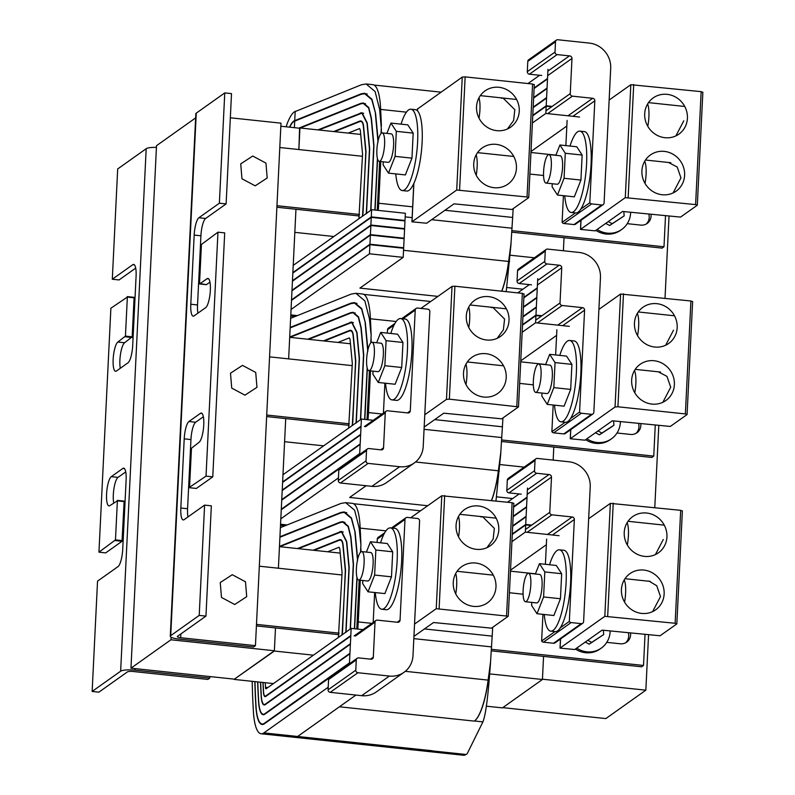 <?xml version="1.0" encoding="UTF-8"?>
<svg xmlns="http://www.w3.org/2000/svg" width="795" height="795" viewBox="0 0 795 795"><rect width="100%" height="100%" fill="white"/><g stroke="black" fill="none" stroke-linecap="round" stroke-linejoin="round"><path stroke-width="1.19" d="M545.678 364.478L520.715 361.834M350.506 343.768L289.698 337.319L288.645 358.883L295.959 209.264L294.826 232.359L333.89 236.503M340.27 553.111L279.462 546.652L278.399 568.226L285.723 418.597L284.59 441.702L323.654 445.846M524.163 467.122L499.906 464.548M553.797 447.048L553.161 460.096L553.797 447.048M512.676 498.554L496.607 496.845M283.656 474.247L283 474.178M171.084 637.222L170.955 639.776L130.966 668.178L156.516 145.694L195.63 117.908M280.844 126.236L299.924 128.263L298.88 149.54L299.586 128.224M130.966 668.178L234.376 679.159L274.364 650.757L170.955 639.776M313.419 655.179L274.354 651.035L275.487 627.941L274.364 650.757M348.637 428.108L352.314 363.424L350.038 339.366L349.333 337.895L337.974 342.436M349.989 497.213L349.681 497.451A47.531 12.064 -83.9 0 0 349.989 497.213L366.167 485.725M360.662 419.561L363.722 354.848L361.168 327.55L358.515 316.847L353.169 312.296L350.565 312.693L289.708 337.01M367.171 367.876L364.637 419.382M290.155 327.918L351.012 303.591L354.491 303.064L361.566 309.026L365.392 323.078M365.144 323.048L367.797 351.539M281.738 500.125L360.145 444.445L359.698 453.548L281.291 509.227M517.744 292.888L529.391 284.61M290.622 318.298L351.241 294.08L355.882 293.305L364.855 300.878L369.377 318.636L370.381 318.745A280.327 71.182 96.1 0 1 371.146 335.351L371.036 337.438A280.327 71.182 96.1 0 1 371.185 342.506M491.459 500.522A47.531 12.064 -83.9 0 0 498.346 470.779A280.327 71.182 -83.9 0 0 500.8 452.285L502.947 417.951M415.547 461.994L498.346 470.779M367.986 419.74A47.531 12.064 -83.9 0 0 368.483 412.575L382.117 414.026M370.52 370.887L368.483 412.575M370.381 318.775L396.178 321.508M371.036 337.438L370.778 342.874M369.407 370.768L367.022 419.641M356.269 423.01L359.429 358.267L356.965 332.25L351.778 322.005L307.665 339.227M290.036 337.348L350.545 313.17L353.099 312.783L358.346 317.265L360.95 327.788L363.514 355.027L360.443 419.72M282.205 490.545L360.622 434.855L360.175 443.958L281.758 499.648M352.314 425.494L355.772 361.039L353.397 336.186C353.04 331.823 351.807 329.895 349.701 330.392L323.416 340.896M350.595 330.253L351.43 330.571M308.599 339.326L351.708 322.492L356.756 332.479L359.221 358.436L356.061 423.01M282.603 482.396L361.019 426.706L360.652 434.378L282.225 490.068M324.34 340.995L349.681 330.869C351.688 330.392 352.851 332.24 353.189 336.414L355.564 361.198L352.732 423.129M352.533 423.109L352.076 425.663M349.681 330.869L351.778 330.869M282.98 474.734L361.397 419.045L361.049 426.229L282.623 481.919M361.397 419.045L373.253 420.297M367.916 349.87L365.352 322.81L361.725 308.609L354.56 302.577L351.032 303.114L290.175 327.431M364.845 419.402L367.35 368.522M369.377 318.636L371.146 335.351M355.882 293.305L362.599 294.021A46.806 11.885 96.1 0 1 370.381 318.745M338.441 477.894L280.824 518.817M281.261 509.714L359.658 454.422M495.961 500.999L500.701 454.323A280.327 71.182 96.1 0 1 498.475 470.948A47.531 12.064 96.1 0 1 491.578 500.532M500.701 454.323L500.8 452.285M537.728 278.697L537.281 287.83L523.885 297.34M499.379 471.047L498.475 470.948M523.855 297.797L537.261 288.287L536.814 297.39L523.408 306.91M523.388 307.387L536.804 297.857L536.357 306.959L522.941 316.49M522.921 316.966L536.337 307.446L535.959 315.108L522.544 324.638M541.961 315.744L535.959 315.108M522.514 325.115L535.939 315.585L535.582 322.77L522.166 332.3M541.365 316.162L535.939 315.585M569.309 326.357L535.582 322.77M556.599 335.381L520.765 360.821M561.737 267.786L560.018 302.965A2.335 2.206 54.7 0 0 562.144 305.489L582.447 307.645A2.335 2.206 -125.3 0 1 584.583 310.169L579.575 412.068A2.335 2.206 54.7 0 0 581.374 413.241L591.49 414.314A2.335 2.206 54.7 0 0 593.845 412.267L600.464 277.634A23.373 22.061 54.7 0 0 579.098 252.432L547.626 249.093A2.335 2.206 54.7 0 0 545.271 251.131L544.764 261.396A2.335 2.206 54.7 0 0 546.9 263.92L559.193 265.222A2.484 2.345 -125.3 0 1 561.737 267.786L537.41 285.007M556.878 329.776L555.635 354.958M553.181 405.013L551.869 431.675A2.335 2.206 54.7 0 0 553.668 432.848L563.784 433.921A2.335 2.206 54.7 0 0 565.245 433.543L592.951 413.937M579.575 412.068L570.621 418.409M565.175 422.264L551.869 431.675M546.165 249.461L518.459 269.068A2.335 2.206 54.7 0 0 517.555 270.737L517.048 281.013A2.335 2.206 54.7 0 0 519.185 283.527L531.487 284.839M559.193 265.222L537.639 280.486M394.926 323.436L388.417 328.047A2.335 2.206 54.7 0 0 387.523 329.716L387.354 333.115M417.594 308.062A2.335 2.206 54.7 0 0 415.228 310.11L410.28 410.896A2.335 2.206 -125.3 0 1 407.924 412.943L387.622 410.786A2.335 2.206 54.7 0 0 385.267 412.834L383.548 447.814A2.335 2.206 -125.3 0 1 381.183 449.861L368.89 448.559A2.335 2.206 54.7 0 0 366.525 450.596L366.018 460.871A2.335 2.206 54.7 0 0 368.155 463.386L399.627 466.725A23.373 22.061 54.7 0 0 414.255 462.988A23.373 22.061 54.7 0 0 423.228 446.293L429.837 311.66A2.335 2.206 54.7 0 0 427.71 309.136L417.594 308.062M384.899 383.17L383.428 413.102M367.429 448.927L339.713 468.543A2.335 2.206 54.7 0 0 338.819 470.213L338.312 480.478A2.335 2.206 54.7 0 0 340.449 482.992L371.921 486.341A23.373 22.061 54.7 0 0 386.539 482.595L414.255 462.988M533.356 380.904A14.32 3.637 -83.9 0 0 535.701 392.392A14.32 3.637 -83.9 0 0 541.067 375.419A14.32 3.637 -83.9 0 0 538.722 363.921A14.32 3.637 -83.9 0 0 533.356 380.904M535.701 392.392L546.94 393.585A14.32 3.637 -83.9 0 0 552.316 376.611A14.32 3.637 -83.9 0 0 549.961 365.114L538.722 363.921M554.503 405.152A40.903 10.385 -83.9 0 0 561.002 421.817A40.903 10.385 -83.9 0 0 576.335 373.312A40.903 10.385 -83.9 0 0 569.627 340.469A40.903 10.385 -83.9 0 0 559.779 355.395M561.002 421.817L565.493 422.294A40.903 10.385 -83.9 0 0 580.837 373.789A40.903 10.385 -83.9 0 0 574.129 340.946L569.627 340.469M542.011 393.068L541.862 396.119L547.228 404.387L553.827 387.622L555.049 362.59L549.683 354.322L545.608 364.657M547.228 404.387L564.092 406.175L570.681 389.411L571.913 364.378L566.537 356.11L549.683 354.322M553.827 387.622L570.681 389.411M555.049 362.59L571.913 364.378M366.634 359.221A14.32 3.637 -83.9 0 0 368.979 370.718A14.32 3.637 -83.9 0 0 374.356 353.745A14.32 3.637 -83.9 0 0 372.01 342.248A14.32 3.637 -83.9 0 0 366.634 359.221M368.979 370.718L377.973 371.672A14.32 3.637 -83.9 0 0 383.349 354.699A14.32 3.637 -83.9 0 0 380.994 343.202L372.01 342.248M385.535 383.24A40.903 10.385 -83.9 0 0 392.034 399.905A40.903 10.385 -83.9 0 0 407.368 351.4A40.903 10.385 -83.9 0 0 400.66 318.557A40.903 10.385 -83.9 0 0 390.812 333.483M392.034 399.905L396.526 400.382A40.903 10.385 -83.9 0 0 411.87 351.877A40.903 10.385 -83.9 0 0 405.162 319.034L400.66 318.557M373.044 371.156L372.895 374.207L378.261 382.465L384.859 365.7L386.082 340.677L380.716 332.409L376.641 342.744M378.261 382.465L395.125 384.253L401.714 367.499L402.946 342.466L397.57 334.198L380.716 332.409M384.859 365.7L401.714 367.499M386.082 340.677L402.946 342.466M648.551 635.066L645.848 690.179L605.86 718.581L502.788 707.639M645.848 690.179L542.438 679.198L543.561 656.382L542.429 679.486L489.67 673.892M564.033 237.705L563.397 250.763L564.033 237.705M669.022 216.389L665.018 298.234M658.787 425.722L654.782 507.578M634.45 370.599A18.116 4.601 96.1 0 1 635.851 383.667A18.116 4.601 96.1 0 1 634.798 392.78M637.351 313.369A18.116 4.601 96.1 0 1 638.653 326.228A18.116 4.601 96.1 0 1 637.55 335.649M485.924 353.686A22.2 20.958 54.7 0 0 472.031 357.243A22.2 20.958 54.7 0 0 464.409 380.596A22.2 20.958 54.7 0 0 483.787 397.043A22.2 20.958 54.7 0 0 497.68 393.495A22.2 20.958 54.7 0 0 505.302 370.132A22.2 20.958 54.7 0 0 485.924 353.686M488.716 296.644A22.2 20.958 54.7 0 0 474.834 300.192A22.2 20.958 54.7 0 0 467.212 323.555A22.2 20.958 54.7 0 0 486.59 340.002A22.2 20.958 54.7 0 0 500.482 336.444A22.2 20.958 54.7 0 0 508.104 313.091A22.2 20.958 54.7 0 0 488.716 296.644M424.172 427.054L443.769 413.181L501.725 418.826L518.499 406.891L449.354 399.17L446.482 399.378L424.778 414.732M523.965 294.061L522.345 293.375L454.899 286.21L452.027 286.419L420.933 308.42M497.203 338.322L503.384 329.806L504.577 319.043L492.821 307.387L491.141 307.645M654.086 360.731A22.2 20.958 54.7 0 0 640.194 364.279A22.2 20.958 54.7 0 0 632.572 387.642A22.2 20.958 54.7 0 0 651.96 404.089A22.2 20.958 54.7 0 0 665.852 400.531A22.2 20.958 54.7 0 0 673.474 377.178A22.2 20.958 54.7 0 0 654.086 360.731M656.889 303.68A22.2 20.958 54.7 0 0 642.996 307.238A22.2 20.958 54.7 0 0 635.374 330.591A22.2 20.958 54.7 0 0 654.762 347.037A22.2 20.958 54.7 0 0 668.655 343.48A22.2 20.958 54.7 0 0 676.277 320.127A22.2 20.958 54.7 0 0 656.889 303.68M662.861 402.28L670.722 387.235L666.975 376.373L658.27 371.812M692.534 301.673L690.915 300.987L620.597 294.031L598.903 309.394M686.989 414.622L685.37 413.937L617.934 406.782L615.052 406.99L570.254 438.76L584.951 440.182L612.349 420.793L670.304 426.438L686.989 414.622M665.654 345.229L673.514 330.193M465.94 364.18A18.116 4.601 96.1 0 1 465.979 384.551M468.722 307.168A18.116 4.601 96.1 0 1 468.782 327.5M356.399 568.564A14.32 3.637 -83.9 0 0 358.744 580.062A14.32 3.637 -83.9 0 0 364.11 563.089A14.32 3.637 -83.9 0 0 361.765 551.591A14.32 3.637 -83.9 0 0 356.399 568.564M358.744 580.062L367.737 581.016A14.32 3.637 -83.9 0 0 373.103 564.043A14.32 3.637 -83.9 0 0 370.758 552.545L361.765 551.591M375.3 592.583A40.903 10.385 -83.9 0 0 381.789 609.238A40.903 10.385 -83.9 0 0 397.132 560.743A40.903 10.385 -83.9 0 0 390.425 527.89A40.903 10.385 -83.9 0 0 380.576 542.826M381.789 609.238L386.291 609.715A40.903 10.385 -83.9 0 0 401.624 561.22A40.903 10.385 -83.9 0 0 394.916 528.367L390.425 527.89M362.798 580.489L362.649 583.54L368.025 591.808L374.624 575.043L375.846 550.011L370.47 541.753L366.406 552.078M368.025 591.808L384.889 593.597L391.478 576.832L392.7 551.8L387.334 543.542L370.47 541.753M374.624 575.043L391.478 576.832M375.846 550.011L392.7 551.8M523.12 590.238A14.32 3.637 -83.9 0 0 525.465 601.736A14.32 3.637 -83.9 0 0 530.831 584.762A14.32 3.637 -83.9 0 0 528.486 573.265A14.32 3.637 -83.9 0 0 523.12 590.238M525.465 601.736L536.705 602.928A14.32 3.637 -83.9 0 0 542.071 585.955A14.32 3.637 -83.9 0 0 539.726 574.457L528.486 573.265M544.267 614.495A40.903 10.385 -83.9 0 0 550.756 631.15A40.903 10.385 -83.9 0 0 566.1 582.656A40.903 10.385 -83.9 0 0 559.392 549.812A40.903 10.385 -83.9 0 0 549.544 564.738M550.756 631.15L555.258 631.628A40.903 10.385 -83.9 0 0 570.591 583.132A40.903 10.385 -83.9 0 0 563.884 550.289L559.392 549.812M531.766 602.401L531.617 605.452L536.993 613.72L543.591 596.956L544.813 571.933L539.437 563.665L535.373 573.99M536.993 613.72L553.857 615.509L560.445 598.744L561.668 573.722L556.301 565.454L539.437 563.665M543.591 596.956L560.445 598.744M544.813 571.933L561.668 573.722M624.204 579.943A18.116 4.601 96.1 0 1 625.605 593A18.116 4.601 96.1 0 1 624.562 602.113M627.116 522.712A18.116 4.601 96.1 0 1 628.418 535.572A18.116 4.601 96.1 0 1 627.315 544.982M458.477 516.502A18.116 4.601 96.1 0 1 458.536 536.834M455.694 573.513A18.116 4.601 96.1 0 1 455.744 593.895M576.663 648.144A23.085 21.783 54.6 0 0 586.839 651.82A23.085 21.783 54.6 0 0 601.308 648.104A23.085 21.783 54.6 0 0 610.163 630.992M575.401 649.038A23.085 21.783 54.6 0 0 585.577 652.715A23.085 21.783 54.6 0 0 600.046 648.998L601.308 648.104M523.09 594.193L509.416 592.742M341.969 574.964L259.329 566.199M256.407 625.913L338.849 634.658M491.36 650.847L641.625 666.796L643.523 665.455L645.023 634.688M256.477 624.383L339.087 633.148M491.469 649.316L643.523 665.455M606.774 642.35L620.289 643.781A10.226 9.649 54.6 0 0 626.698 642.131A10.226 9.649 54.6 0 0 630.554 633.158M625.705 642.748A10.226 9.649 54.6 0 0 628.358 632.919M585.239 642.072L589.174 644.179L603.693 634.559L603.335 630.266M587.763 640.293L591.689 642.39L589.174 644.179M591.689 642.39L603.693 634.559M551.501 477.129L549.772 512.308A2.335 2.206 54.7 0 0 551.909 514.832L572.211 516.979A2.335 2.206 -125.3 0 1 574.348 519.503L569.339 621.412A2.335 2.206 54.7 0 0 571.138 622.574L581.254 623.648A2.335 2.206 54.7 0 0 583.61 621.611L590.218 486.977A23.373 22.061 54.7 0 0 568.862 461.766L537.39 458.427A2.335 2.206 54.7 0 0 535.025 460.474L534.528 470.739A2.335 2.206 54.7 0 0 536.665 473.264L548.957 474.565A2.484 2.345 -125.3 0 1 551.501 477.129L527.174 494.341M546.632 539.109L545.4 564.301M542.945 614.356L541.634 641.018A2.335 2.206 54.7 0 0 543.422 642.181L553.539 643.254A2.335 2.206 54.7 0 0 554.999 642.887L582.715 623.28M569.339 621.412L560.386 627.752M554.94 631.598L541.634 641.018M535.929 458.804L508.214 478.411A2.335 2.206 54.7 0 0 507.319 480.081L506.812 490.346A2.335 2.206 54.7 0 0 508.949 492.87L521.252 494.172M548.957 474.565L527.403 489.819M384.691 532.779L378.182 537.39A2.335 2.206 54.7 0 0 377.277 539.06L377.118 542.458M407.348 517.406A2.335 2.206 54.7 0 0 404.993 519.443L400.044 620.239A2.335 2.206 -125.3 0 1 397.679 622.286L377.387 620.13A2.335 2.206 54.7 0 0 375.021 622.167L373.312 657.157A2.335 2.206 -125.3 0 1 370.947 659.194L358.644 657.892A2.335 2.206 54.7 0 0 356.289 659.939L355.782 670.205A2.335 2.206 54.7 0 0 357.919 672.729L389.391 676.068A23.373 22.061 54.7 0 0 404.009 672.322A23.373 22.061 54.7 0 0 412.993 655.636L419.601 521.003A2.335 2.206 54.7 0 0 417.464 518.479L407.348 517.406M374.654 592.514L373.183 622.435M357.184 658.27L329.478 677.877A2.335 2.206 54.7 0 0 328.583 679.546L328.077 689.812A2.335 2.206 54.7 0 0 330.213 692.336L361.685 695.675A23.373 22.061 54.7 0 0 376.303 691.938L404.009 672.322M643.851 570.065A22.2 20.958 54.7 0 0 629.958 573.622A22.2 20.958 54.7 0 0 622.336 596.975A22.2 20.958 54.7 0 0 641.724 613.422A22.2 20.958 54.7 0 0 655.607 609.874A22.2 20.958 54.7 0 0 663.229 586.511A22.2 20.958 54.7 0 0 643.851 570.065M646.653 513.023A22.2 20.958 54.7 0 0 632.76 516.571A22.2 20.958 54.7 0 0 625.138 539.934A22.2 20.958 54.7 0 0 644.526 556.381A22.2 20.958 54.7 0 0 658.409 552.823A22.2 20.958 54.7 0 0 666.031 529.47A22.2 20.958 54.7 0 0 646.653 513.023M652.625 611.613L660.486 596.568L656.74 585.716L649.048 581.125L648.024 581.155M682.299 511.006L680.679 510.32L610.361 503.374L588.658 518.728M676.754 623.966L675.134 623.28L604.816 616.334L560.018 648.094L574.715 649.525L602.103 630.137L660.059 635.771L676.754 623.966M655.418 554.572L663.269 539.527M475.678 563.029A22.2 20.958 54.7 0 0 461.786 566.587A22.2 20.958 54.7 0 0 454.164 589.94A22.2 20.958 54.7 0 0 473.552 606.386A22.2 20.958 54.7 0 0 487.444 602.829A22.2 20.958 54.7 0 0 495.066 579.476A22.2 20.958 54.7 0 0 475.678 563.029M478.481 505.978A22.2 20.958 54.7 0 0 464.588 509.535A22.2 20.958 54.7 0 0 456.966 532.889A22.2 20.958 54.7 0 0 476.354 549.335A22.2 20.958 54.7 0 0 490.247 545.787A22.2 20.958 54.7 0 0 497.869 522.424A22.2 20.958 54.7 0 0 478.481 505.978M413.937 636.388L433.533 622.525L491.489 628.159L508.263 616.224L436.236 608.712L414.543 624.075M513.719 503.394L512.109 502.708L441.791 495.762L410.697 517.764M486.957 547.666L493.148 539.149L494.341 528.377L482.585 516.72L480.905 516.989M535.442 573.821L510.479 571.168M274.354 651.035L234.376 679.159M542.429 679.486L502.43 707.888L486.371 706.189M273.42 683.581L234.356 679.437M338.402 637.441L342.079 572.768L339.803 548.699L339.097 547.238L327.739 551.78M328.206 687.238L263.9 732.901L297.618 736.478L339.445 706.785A47.531 12.064 -83.9 0 0 339.753 706.556L297.618 736.478A47.531 12.064 96.1 0 1 294.985 737.353A47.531 12.064 96.1 0 1 294.875 737.343L261.148 733.765A47.531 12.064 96.1 0 1 253.287 709.488A280.327 71.182 96.1 0 1 252.194 681.335M432.52 750.788L432.351 750.907A47.531 12.064 96.1 0 1 429.757 751.673A47.531 12.064 96.1 0 0 432.52 750.788L297.638 736.478A47.531 12.064 96.1 0 1 294.985 737.353M350.426 628.905L353.487 564.192L350.923 536.893L348.27 526.191L342.923 521.639L340.33 522.037L279.472 546.354M356.935 577.21L354.401 628.726M279.92 537.251L340.777 512.934L344.245 512.397L351.33 518.36L355.146 532.412M354.908 532.392L357.561 560.872M257.65 681.911A261.187 66.323 -83.9 0 0 258.464 699.918A28.381 7.205 -83.9 0 0 263.175 714.725A28.381 7.205 -83.9 0 0 264.815 714.208L349.909 653.778L349.462 662.881L264.367 723.311A37.713 9.58 96.1 0 1 262.191 724.006A37.713 9.58 96.1 0 1 255.94 704.569A270.509 68.688 96.1 0 1 254.976 681.633M507.498 502.221L519.145 493.953M280.387 527.642L341.005 503.414L345.646 502.649L354.61 510.211L359.141 527.979L360.145 528.089A280.327 71.182 96.1 0 1 360.9 544.694L360.801 546.771A280.327 71.182 96.1 0 1 360.95 551.839M489.144 680.381L490.465 663.656A280.327 71.182 96.1 0 1 488.239 680.281L489.144 680.381C487.325 702.164 485.248 715.997 482.913 721.88L467.212 753.68L466.069 754.485L432.351 750.907M488.239 680.281A47.531 12.064 96.1 0 1 474.496 720.986L474.327 721.105A47.531 12.064 -83.9 0 0 488.11 680.113A280.327 71.182 -83.9 0 0 490.565 661.629L492.711 627.295M405.311 671.328L488.11 680.113M357.75 629.083A47.531 12.064 -83.9 0 0 358.247 621.919L371.881 623.369M360.284 580.221L358.247 621.919M360.145 528.109L385.933 530.851M360.801 546.771L360.533 552.207M359.171 580.102L356.786 628.974M346.024 632.343L349.194 567.6L346.729 541.584L341.542 531.348L297.429 548.56M279.8 546.692L340.31 522.514L342.854 522.116L348.111 526.598L350.714 537.122L353.268 564.361L350.207 629.054M260.492 682.209A251.369 63.829 -83.9 0 0 261.118 695.059A18.563 4.71 -83.9 0 0 264.208 704.966A18.563 4.71 -83.9 0 0 265.282 704.628L350.386 644.188L349.939 653.301L264.834 713.731A27.895 7.085 96.1 0 1 263.224 714.238A27.895 7.085 96.1 0 1 258.594 699.67A260.69 66.194 96.1 0 1 257.789 681.931M342.079 634.827L345.537 570.383L343.152 545.519C342.794 541.166 341.572 539.229 339.465 539.726L313.18 550.229M340.359 539.596L341.184 539.914M298.354 548.659L341.472 531.835L346.521 541.822L348.975 567.769L345.825 632.353M262.936 682.468A243.022 61.712 -83.9 0 0 263.384 690.984A10.226 2.594 -83.9 0 0 265.093 696.668A10.226 2.594 -83.9 0 0 265.679 696.48L350.784 636.05L350.406 643.712L265.301 704.151A18.076 4.591 96.1 0 1 264.258 704.479A18.076 4.591 96.1 0 1 261.247 694.81A250.882 63.709 96.1 0 1 260.631 682.229M314.104 550.329L339.445 540.202C341.443 539.735 342.615 541.584 342.943 545.748L345.318 570.542L342.496 632.472M342.297 632.452L341.84 634.996M339.445 540.202L341.532 540.212M265.262 682.716A235.171 59.714 -83.9 0 0 265.52 687.307A2.375 0.606 -83.9 0 0 265.918 688.858A2.375 0.606 -83.9 0 0 266.057 688.818L351.161 628.378L350.814 635.563L265.699 696.003A9.729 2.474 96.1 0 1 265.142 696.181A9.729 2.474 96.1 0 1 263.513 690.746A242.535 61.583 96.1 0 1 263.075 682.488M351.161 628.378L363.017 629.64M265.52 687.307L267.835 687.556M355.931 695.069L339.753 706.556M357.68 559.203L355.117 532.153L351.489 517.952L344.315 511.92L340.797 512.457L279.939 536.774M354.6 628.746L357.114 577.866M359.141 527.979L360.9 544.694M345.646 502.649L352.364 503.364A46.806 11.885 96.1 0 1 360.145 528.089M263.9 732.901A47.531 12.064 96.1 0 1 261.148 733.765M254.837 681.613A271.006 68.817 -83.9 0 0 255.801 704.817A38.2 9.699 -83.9 0 0 262.131 724.493A38.2 9.699 -83.9 0 0 264.347 723.798L349.422 663.765M490.465 663.656L490.565 661.629M294.935 737.353L429.767 751.663A47.531 12.064 96.1 0 1 429.459 751.623M466.069 754.485A47.531 12.064 96.1 0 1 463.475 755.25L429.757 751.673M527.482 488.031L527.035 497.163L513.64 506.673M513.62 507.14L527.025 497.62L526.578 506.723L513.173 516.243M513.153 516.72L526.558 507.2L526.121 516.303L512.705 525.833M512.676 526.31L526.091 516.78L525.724 524.452L512.298 533.972M531.716 525.088L525.724 524.452M512.278 534.459L525.694 524.929L525.346 532.113L511.93 541.643M531.13 525.505L525.694 524.929M559.064 535.691L525.346 532.113M546.364 544.714L510.529 570.164M376.88 149.887A14.32 3.637 -83.9 0 0 379.225 161.385A14.32 3.637 -83.9 0 0 384.591 144.412A14.32 3.637 -83.9 0 0 382.246 132.914A14.32 3.637 -83.9 0 0 376.88 149.887M379.225 161.385L388.218 162.339A14.32 3.637 -83.9 0 0 393.585 145.366A14.32 3.637 -83.9 0 0 391.239 133.868L382.246 132.914M395.771 173.906A40.903 10.385 -83.9 0 0 402.27 190.561A40.903 10.385 -83.9 0 0 417.604 142.067A40.903 10.385 -83.9 0 0 410.906 109.213A40.903 10.385 -83.9 0 0 401.058 124.149M402.27 190.561L406.762 191.039A40.903 10.385 -83.9 0 0 422.105 142.543A40.903 10.385 -83.9 0 0 415.397 109.69L410.906 109.213M383.279 161.812L383.13 164.863L388.497 173.131L395.095 156.367L396.317 131.334L390.951 123.076L386.887 133.401M388.497 173.131L405.361 174.92L411.959 158.155L413.181 133.123L407.805 124.865L390.951 123.076M395.095 156.367L411.959 158.155M396.317 131.334L413.181 133.123M496.159 144.352A22.2 20.958 54.7 0 0 482.267 147.91A22.2 20.958 54.7 0 0 474.645 171.263A22.2 20.958 54.7 0 0 494.033 187.709A22.2 20.958 54.7 0 0 507.916 184.152A22.2 20.958 54.7 0 0 515.538 160.799A22.2 20.958 54.7 0 0 496.159 144.352M498.962 87.301A22.2 20.958 54.7 0 0 485.069 90.859A22.2 20.958 54.7 0 0 477.447 114.212A22.2 20.958 54.7 0 0 496.825 130.658A22.2 20.958 54.7 0 0 510.718 127.111A22.2 20.958 54.7 0 0 518.34 103.748A22.2 20.958 54.7 0 0 498.962 87.301M528.655 197.677L527.035 196.991L456.718 190.035L411.919 221.805L426.617 223.236L454.015 203.848L511.97 209.483L528.655 197.677M534.2 84.717L532.58 84.032L465.145 76.877L462.263 77.085L417.534 108.985M507.439 128.989L513.62 120.472L514.822 109.7L503.056 98.043L501.387 98.312M476.175 154.836A18.116 4.601 96.1 0 1 476.215 175.218M478.958 97.825A18.116 4.601 96.1 0 1 479.017 118.157M543.591 171.561A14.32 3.637 -83.9 0 0 545.946 183.059A14.32 3.637 -83.9 0 0 551.313 166.085A14.32 3.637 -83.9 0 0 548.967 154.588A14.32 3.637 -83.9 0 0 543.591 171.561M545.946 183.059L557.186 184.251A14.32 3.637 -83.9 0 0 562.552 167.278A14.32 3.637 -83.9 0 0 560.207 155.78L548.967 154.588M564.738 195.818A40.903 10.385 -83.9 0 0 571.237 212.474A40.903 10.385 -83.9 0 0 586.571 163.979A40.903 10.385 -83.9 0 0 579.873 131.135A40.903 10.385 -83.9 0 0 570.025 146.061M571.237 212.474L575.729 212.951A40.903 10.385 -83.9 0 0 591.073 164.456A40.903 10.385 -83.9 0 0 584.365 131.612L579.873 131.135M552.247 183.725L552.098 186.775L557.464 195.043L564.062 178.279L565.285 153.256L559.919 144.988L555.854 155.313M557.464 195.043L574.328 196.832L580.926 180.067L582.149 155.045L576.773 146.777L559.919 144.988M564.062 178.279L580.926 180.067M565.285 153.256L582.149 155.045M571.983 58.452L570.254 93.631A2.335 2.206 54.7 0 0 572.39 96.155L592.682 98.302A2.335 2.206 -125.3 0 1 594.819 100.826L589.82 202.735A2.335 2.206 54.7 0 0 591.609 203.898L601.726 204.971A2.335 2.206 54.7 0 0 604.091 202.934L610.699 68.29A23.373 22.061 54.7 0 0 589.333 43.089L557.861 39.75A2.335 2.206 54.7 0 0 555.506 41.797L554.999 52.063A2.335 2.206 54.7 0 0 557.136 54.587L569.439 55.889A2.484 2.345 -125.3 0 1 571.983 58.452L547.656 75.664M567.113 120.433L565.871 145.614M563.417 195.679L562.105 222.342A2.335 2.206 54.7 0 0 563.903 223.504L574.02 224.578A2.335 2.206 54.7 0 0 575.481 224.21L603.186 204.603M589.82 202.735L580.857 209.075M575.421 212.921L562.105 222.342M556.401 40.128L528.695 59.734A2.335 2.206 54.7 0 0 527.791 61.404L527.294 71.669A2.335 2.206 54.7 0 0 529.43 74.193L541.723 75.495M569.439 55.889L547.874 71.143M597.134 229.467A23.085 21.783 54.6 0 0 607.32 233.134A23.085 21.783 54.6 0 0 621.779 229.427A23.085 21.783 54.6 0 0 630.644 212.315M595.872 230.361A23.085 21.783 54.6 0 0 606.058 234.028A23.085 21.783 54.6 0 0 620.527 230.321L621.779 229.427M543.561 175.506L529.897 174.065M362.45 156.287L279.8 147.522M276.879 207.237L359.33 215.982M511.831 232.17L662.106 248.12L663.994 246.778L665.504 216.011M276.958 205.696L359.569 214.471M511.94 230.639L663.994 246.778M627.255 223.663L640.76 225.104A10.226 9.649 54.6 0 0 647.17 223.455A10.226 9.649 54.6 0 0 651.025 214.481M646.186 224.071A10.226 9.649 54.6 0 0 648.829 214.243M605.711 223.395L609.646 225.502L624.164 215.882L623.817 211.589M608.235 221.616L612.17 223.713L609.646 225.502M612.17 223.713L624.164 215.882M644.685 161.266A18.116 4.601 96.1 0 1 646.087 174.324A18.116 4.601 96.1 0 1 645.033 183.436M647.587 104.036A18.116 4.601 96.1 0 1 648.899 116.895A18.116 4.601 96.1 0 1 647.786 126.306M664.322 151.388A22.2 20.958 54.7 0 0 650.439 154.945A22.2 20.958 54.7 0 0 642.817 178.299A22.2 20.958 54.7 0 0 662.195 194.745A22.2 20.958 54.7 0 0 676.088 191.198A22.2 20.958 54.7 0 0 683.71 167.834A22.2 20.958 54.7 0 0 664.322 151.388M667.124 94.347A22.2 20.958 54.7 0 0 653.232 97.894A22.2 20.958 54.7 0 0 645.61 121.257A22.2 20.958 54.7 0 0 664.998 137.704A22.2 20.958 54.7 0 0 678.89 134.146A22.2 20.958 54.7 0 0 686.512 110.793A22.2 20.958 54.7 0 0 667.124 94.347M673.097 192.937L680.957 177.891L677.211 167.039L668.506 162.468M702.77 92.329L701.16 91.644L630.832 84.697L609.139 100.051M697.225 205.289L695.605 204.603L625.287 197.647L580.489 229.417L595.187 230.848L622.584 211.46L680.54 217.095L697.225 205.289M675.889 135.895L683.75 120.85M358.873 218.764L362.56 154.091L360.284 130.022L359.578 128.561L348.21 133.103M360.224 287.879L359.926 288.108A47.531 12.064 -83.9 0 0 360.224 287.879L403.194 257.371L403.641 248.269L369.913 244.691L369.476 253.794L291.059 309.474M291.974 290.791L370.391 235.101L404.108 238.679L403.661 247.792L403.075 248.209M370.907 210.228L373.958 145.515L371.404 118.216L368.751 107.514L363.404 102.962L360.811 103.36L298.781 128.144M377.406 158.533L374.872 210.049M289.718 127.18A37.713 9.58 96.1 0 1 293.802 121.496L361.248 94.257L364.726 93.721L371.802 99.683L375.628 113.735M375.379 113.715L378.032 142.196M294.726 120.84L294.389 127.677M370.391 235.101L369.943 244.204L291.526 299.894M369.943 244.204L403.661 247.792M527.979 83.545L539.626 75.277M286.101 126.793A47.531 12.064 96.1 0 1 294.12 111.996L361.477 84.737L366.117 83.972L375.091 91.534L379.613 109.303L406.414 112.165M501.695 291.179A47.531 12.064 -83.9 0 0 508.591 261.436A280.327 71.182 -83.9 0 0 511.036 242.952L513.192 208.618M403.542 250.286L508.591 261.436M378.221 210.407A47.531 12.064 -83.9 0 0 378.718 203.242L412.655 206.839M380.755 161.544L378.718 203.242M379.613 109.303L381.282 128.094A280.327 71.182 96.1 0 1 381.421 133.162M381.282 128.094L381.014 133.53M379.652 161.425L377.257 210.297M292.441 281.201L370.868 225.512L404.585 229.099L404.138 238.202L403.542 238.619M366.505 213.666L369.675 148.923L367.21 122.907L362.013 112.671L317.911 129.883M300.272 128.015L360.781 103.837L363.335 103.439L368.592 107.921L371.195 118.445L373.749 145.684L370.689 210.377M370.868 225.512L370.42 234.624L291.994 290.314M370.42 234.624L404.138 238.202M292.838 273.063L371.265 217.373L404.983 220.95L404.605 228.612L404.019 229.03M362.55 216.151L366.018 151.706L363.633 126.842C363.275 122.49 362.043 120.552 359.936 121.049L333.652 131.553M360.841 120.92L361.665 121.237M318.835 129.983L361.944 113.158L367.002 123.145L369.456 149.092L366.296 213.676M371.265 217.373L370.887 225.035L292.461 280.724M370.887 225.035L404.605 228.612M293.216 265.391L371.643 209.701L405.361 213.279L405.003 220.473L404.416 220.891M334.576 131.652L359.916 121.526C361.924 121.059 363.096 122.907 363.424 127.071L365.799 151.865L362.977 213.795M362.768 213.776L362.321 216.32M359.916 121.526L362.013 121.526M371.643 209.701L371.285 216.886L292.858 272.586M371.285 216.886L405.003 220.473M378.152 140.526L375.598 113.476L371.961 99.276L364.796 93.244L361.278 93.78L293.822 121.019A38.21 9.699 -83.9 0 0 289.509 127.16M375.081 210.069L377.585 159.189M366.117 83.972L372.835 84.677A46.806 11.885 96.1 0 1 380.616 109.412A280.327 71.182 96.1 0 1 381.381 126.017M295.193 111.23L294.746 120.363M291.507 300.371L369.913 244.691M369.476 253.794L403.194 257.371M506.206 291.656L510.937 244.979A280.327 71.182 96.1 0 1 508.721 261.605A47.531 12.064 96.1 0 1 501.814 291.189M510.937 244.979L511.036 242.952M547.964 69.354L547.517 78.486L534.121 87.997M509.615 261.704L508.721 261.605M534.101 88.464L547.497 78.944L547.059 88.046L533.654 97.566M533.624 98.043L547.039 88.523L546.592 97.626L533.177 107.156M533.157 107.633L546.572 98.103L546.195 105.775L532.779 115.295M552.197 106.411L546.195 105.775M532.759 115.782L546.175 106.252L545.827 113.437L532.402 122.967M551.611 106.828L546.175 106.252M579.545 117.014L545.827 113.437M566.835 126.037L531 151.487M555.924 155.144L530.951 152.491M360.751 134.435L299.934 127.975M534.399 257.789L510.142 255.215M522.911 289.211L506.852 287.512M293.902 264.904L293.246 264.834M586.899 438.81A23.085 21.783 54.6 0 0 597.075 442.477A23.085 21.783 54.6 0 0 611.544 438.76A23.085 21.783 54.6 0 0 620.398 421.648M585.637 439.705A23.085 21.783 54.6 0 0 595.823 443.372A23.085 21.783 54.6 0 0 610.282 439.655L611.544 438.76M533.326 384.85L519.652 383.399M352.215 365.63L269.565 356.856M266.643 416.57L349.084 425.325M501.595 441.503L651.87 457.453L653.758 456.111L655.259 425.355M266.722 415.04L349.323 423.805M501.705 439.973L653.758 456.111M617.009 433.007L630.524 434.438A10.226 9.649 54.6 0 0 636.934 432.798A10.226 9.649 54.6 0 0 640.79 423.815M635.95 433.404A10.226 9.649 54.6 0 0 638.594 423.586M595.475 432.738L599.41 434.835L611.415 427.014L613.929 425.226L613.581 420.923M597.999 430.95L601.924 433.046L599.41 434.835M601.924 433.046L613.929 425.226M255.443 645.659L180.694 637.729A4.671 0.994 2.8 0 1 177.285 636.606A4.671 0.994 2.8 0 1 177.454 636.358L205.955 616.115L211.351 505.829L204.603 505.113L199.217 615.4L170.716 635.642A11.687 2.474 -177.2 0 0 170.279 636.258A11.687 2.474 -177.2 0 0 178.805 639.071L253.555 647.001L255.443 645.659L280.993 123.165L230.331 117.789M205.955 616.115L199.217 615.4M197.925 313.16A14.837 3.766 96.1 0 1 197.538 304.952L200.916 235.797A14.837 3.766 96.1 0 1 205.627 218.466L226.118 203.917L219.37 203.202L224.766 92.906L196.266 113.148A11.687 2.474 -177.2 0 0 195.838 113.774L170.279 636.258M226.118 203.917L231.514 93.621L224.766 92.906M187.958 516.939A14.837 3.766 96.1 0 1 187.57 508.73L190.949 439.565A14.837 3.766 96.1 0 1 195.659 422.244L203.361 416.769M219.37 203.202L198.879 217.751A14.837 3.766 -83.9 0 0 194.179 235.082L190.79 304.237A14.837 3.766 -83.9 0 0 193.225 316.162A14.837 3.766 -83.9 0 0 194.079 315.883L205.627 307.685A14.837 3.766 -83.9 0 0 210.238 291.974A14.837 3.766 -83.9 0 0 207.902 278.439A14.837 3.766 -83.9 0 0 207.048 278.717L199.625 283.964L206.372 284.68L209.95 282.155M196.375 488.438L212.772 476.851L224.697 232.895L217.959 232.18L206.024 476.135L189.558 487.265L191.466 448.241L199.048 442.308A14.837 3.766 -83.9 0 0 203.649 426.587A14.837 3.766 -83.9 0 0 201.314 413.062A14.837 3.766 -83.9 0 0 200.459 413.33L188.912 421.529A14.837 3.766 -83.9 0 0 184.211 438.85L180.823 508.015A14.837 3.766 -83.9 0 0 183.257 519.93A14.837 3.766 -83.9 0 0 184.112 519.662L204.603 505.113M212.772 476.851L206.024 476.135M206.402 284.67L199.525 283.487L201.433 244.463L217.959 232.18M256.954 387.334L255.722 372.448L242.495 365.382L230.49 373.203L231.723 388.099L244.949 395.165L256.954 387.334M92.141 691.441L120.641 671.199A11.687 2.474 2.8 0 1 135.031 670.155L209.781 678.085L207.883 679.427L133.143 671.497A4.671 0.994 -177.2 0 0 127.389 671.914L98.888 692.157L92.141 691.441L97.537 581.145L118.028 566.596A14.837 3.766 96.1 0 0 122.728 549.266L126.117 480.11A14.837 3.766 96.1 0 0 123.682 468.185A14.837 3.766 96.1 0 0 122.828 468.464L111.28 476.662A14.837 3.766 96.1 0 0 106.679 492.373A14.837 3.766 96.1 0 0 109.004 505.908A14.837 3.766 96.1 0 0 109.859 505.63L117.382 500.86L115.474 539.885L98.948 552.167L110.883 308.212L127.349 297.082L125.441 336.106L117.869 342.039A14.837 3.766 96.1 0 0 113.258 357.76A14.837 3.766 96.1 0 0 115.593 371.285A14.837 3.766 96.1 0 0 116.448 371.017L127.995 362.818A14.837 3.766 96.1 0 0 132.695 345.497L136.084 276.332A14.837 3.766 96.1 0 0 133.649 264.417A14.837 3.766 96.1 0 0 132.795 264.685L112.304 279.234L117.69 168.947L146.191 148.705A11.687 2.474 2.8 0 1 156.436 147.383M135.697 268.124L119.041 279.949L112.304 279.234M209.781 678.085L209.85 676.555M125.729 471.902L118.028 477.378A14.837 3.766 -83.9 0 0 114.043 487.981A14.837 3.766 -83.9 0 0 113.705 502.907M117.312 500.393L124.119 501.575L122.023 541.296L105.695 552.893L98.948 552.167M127.28 296.624L134.087 297.797L132.179 336.822L124.606 342.754A14.837 3.766 -83.9 0 0 120.631 353.368A14.837 3.766 -83.9 0 0 120.293 368.294M246.708 596.677L245.486 581.781L232.259 574.715L220.255 582.546L221.477 597.443L234.714 604.508L246.708 596.677M267.19 178.001L265.957 163.104L252.731 156.039L240.726 163.869L241.958 178.766L255.185 185.831L267.19 178.001M350.565 312.693L351.788 312.823M349.681 497.451L427.7 505.729M424.063 429.31L501.874 437.568M434.696 419.611L502.519 426.806M350.098 322.263L353.328 322.611M351.032 303.114L352.135 303.233M280.555 524.243L287.144 524.938M562.144 305.489L537.45 322.969M560.018 302.965L535.711 320.166M582.447 307.645L557.742 325.125M584.583 310.169L562.701 325.652M581.374 413.241L553.668 432.848M591.49 414.314L563.784 433.921M545.271 251.131L517.555 270.737M544.764 261.396L517.048 281.013M546.9 263.92L519.185 283.527M415.228 310.11L402.956 318.795M394.052 325.095L387.523 329.716M410.28 410.896L407.457 412.893M385.267 412.834L365.64 426.716M383.548 447.814L380.726 449.811M366.525 450.596L338.819 470.213M366.018 460.871L338.312 480.478M368.155 463.386L340.449 482.992M399.627 466.725L371.921 486.341M522.345 293.375L516.8 406.325M452.027 286.419L446.482 399.378M454.899 286.21L449.354 399.17M685.37 413.937L690.915 300.987M617.934 406.782L623.479 293.832M615.052 406.99L620.597 294.031M570.343 438.631L570.78 429.628M551.909 514.832L527.204 532.312M549.772 512.308L525.475 529.51M572.211 516.979L547.507 534.469M574.348 519.503L552.455 534.995M571.138 622.574L543.422 642.181M581.254 623.648L553.539 643.254M535.025 460.474L507.319 480.081M534.528 470.739L506.812 490.346M536.665 473.264L508.949 492.87M404.993 519.443L392.71 528.138M383.816 534.439L377.277 539.06M400.044 620.239L397.222 622.237M375.021 622.167L355.405 636.06M373.312 657.157L370.49 659.154M356.289 659.939L328.583 679.546M355.782 670.205L328.077 689.812M357.919 672.729L330.213 692.336M389.391 676.068L361.685 695.675M675.134 623.28L680.679 510.32M607.688 616.125L613.233 503.165M604.816 616.334L610.361 503.374M560.097 647.975L560.545 638.961M512.109 502.708L506.564 615.668M441.791 495.762L436.236 608.712M444.663 495.553L439.118 608.513M340.33 522.037L341.542 522.166M264.367 723.311L264.934 723.38M482.913 721.88L474.496 720.986M339.445 706.785L474.327 721.105M413.827 638.643L491.638 646.901M424.46 628.944L492.284 636.139M339.863 531.607L343.092 531.944M264.834 713.731L265.401 713.791M265.301 704.151L265.868 704.211M265.699 696.003L266.265 696.062M340.797 512.457L341.9 512.576M532.58 84.032L527.035 196.991M417.554 108.726L417.445 110.803M413.887 183.436L412.009 221.676M462.263 77.085L456.718 190.035M465.145 76.877L459.599 189.836M572.39 96.155L547.685 113.635M570.254 93.631L545.946 110.823M592.682 98.302L567.978 115.792M594.819 100.826L572.937 116.309M591.609 203.898L563.903 223.504M601.726 204.971L574.02 224.578M555.506 41.797L527.791 61.404M554.999 52.063L527.294 71.669M557.136 54.587L529.43 74.193M695.605 204.603L701.16 91.644M628.169 197.448L633.714 84.489M625.287 197.647L630.832 84.697M580.579 229.298L581.016 220.285M360.811 103.36L362.023 103.479M359.926 288.108L437.946 296.386M405.182 216.876L412.128 217.611M431.625 219.688L512.119 228.225M444.932 210.268L512.755 217.462M360.334 112.93L363.573 113.268M361.278 93.78L362.381 93.899M293.822 121.019L294.389 121.079M290.791 314.899L297.38 315.605M180.694 637.729L180.882 633.923M170.716 635.642L196.266 113.148M200.916 235.797L194.179 235.082M205.627 218.466L198.879 217.751M208.688 278.886L207.048 278.717M197.538 304.952L190.79 304.237M187.57 508.73L180.823 508.015M190.949 439.565L184.211 438.85M195.659 422.244L188.912 421.529M202.099 413.499L200.459 413.33M196.435 488.448L189.697 487.733M120.641 671.199L146.191 148.705M135.031 670.155L135.1 668.625M134.435 264.854L132.795 264.685M134.087 297.797L127.349 297.082M132.179 336.822L125.441 336.106M131.99 337.517L125.252 336.802M124.606 342.754L117.869 342.039M124.467 468.633L122.828 468.464M118.028 477.378L111.28 476.662M124.119 501.575L117.382 500.86M122.211 540.6L115.474 539.885M122.023 541.296L115.285 540.57M354.491 303.064L356.985 303.332M363.772 294.389L430.731 301.494M353.099 312.783L355.246 313.011M351.708 322.492L353.427 322.681M280.496 525.396L284.858 525.853M416.123 308.44L401.684 318.666M386.161 411.164L364.378 426.577M635.225 369.367L660.556 372.05M638.266 311.958L674.508 315.804M524.044 293.931L518.499 406.891M687.079 414.503L692.624 301.543M570.254 438.76L570.701 429.688M467.301 361.964L503.533 365.809M470.064 304.972L506.365 308.828M624.979 578.7L650.32 581.393M628.03 521.301L664.262 525.147M459.828 514.305L496.13 518.161M457.065 571.307L493.298 575.153M405.887 517.784L391.438 527.999M375.926 620.497L354.133 635.92M676.833 623.837L682.378 510.887M560.018 648.094L560.465 639.021M513.808 503.275L508.263 616.224M344.245 512.397L346.749 512.666M262.191 724.006L263.731 724.166M353.536 503.722L420.485 510.827M342.854 522.116L345 522.345M263.224 714.238L264.546 714.377M341.472 531.835L343.192 532.014M264.258 704.479L265.331 704.589M265.142 696.181L265.977 696.271M534.29 84.598L528.745 197.548M417.464 108.845L417.375 110.734M413.788 183.635L411.919 221.805M477.537 152.63L513.769 156.476M480.299 95.629L516.611 99.484M645.461 160.024L670.801 162.717M648.511 102.625L684.743 106.47M697.314 205.16L702.86 92.21M580.489 229.417L580.936 220.344M364.726 93.721L367.23 93.989M374.008 85.045L440.967 92.15M363.335 103.439L365.481 103.668M361.944 113.158L363.663 113.337M290.731 316.052L295.094 316.519M196.405 488.458L189.657 487.742M133.987 297.32L127.25 296.605M124.03 501.098L117.282 500.383"/></g></svg>
